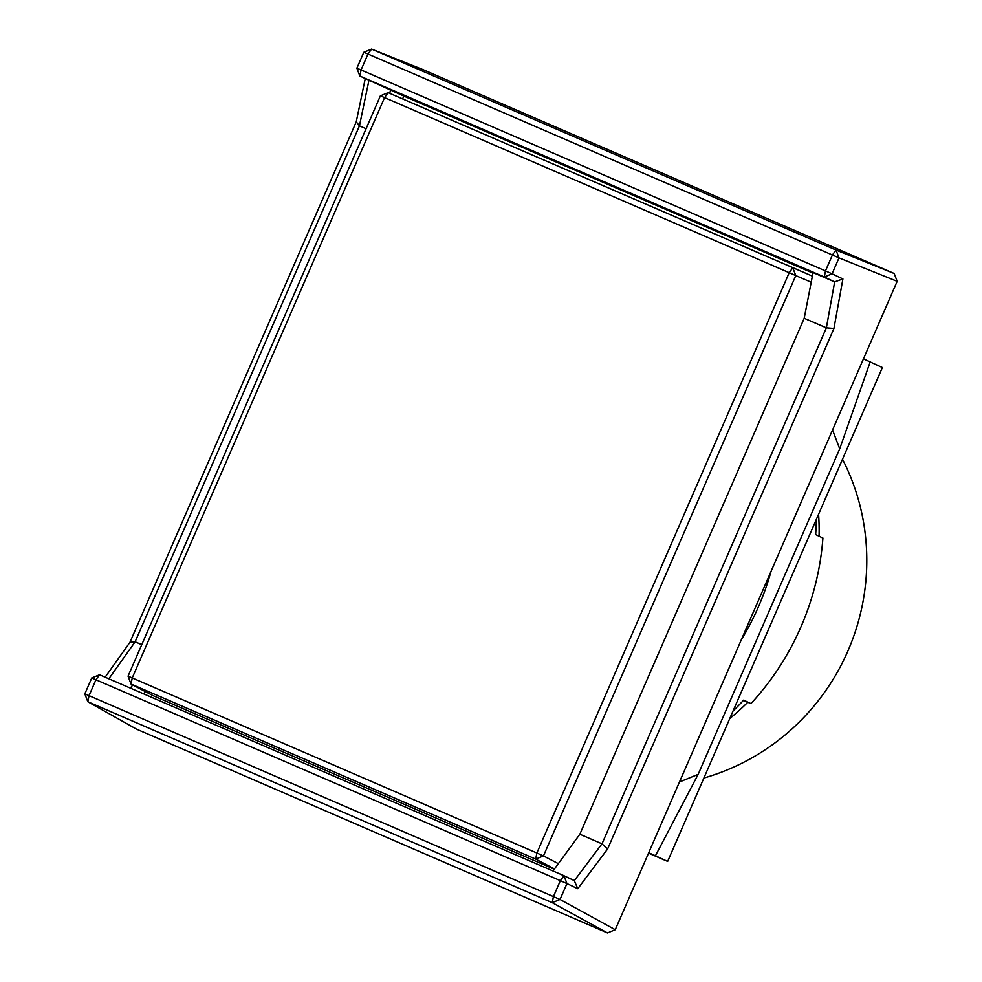<?xml version="1.0" encoding="UTF-8"?>
<svg xmlns="http://www.w3.org/2000/svg" width="982" height="982" viewBox="0 0 982 982"><rect width="100%" height="100%" fill="white"/><g stroke="black" fill="none" stroke-linecap="round" stroke-linejoin="round"><path stroke-width="1.47" d="M703.885 778.039A222.644 217.022 -64.6 0 0 842.507 459.245M729.773 718.517A237.681 231.678 -64.6 0 0 747.805 702.228M819.062 536.209A237.681 231.678 -64.6 0 0 818.595 514.237M741.226 639.982A267.767 261.016 -64.6 0 0 771.066 571.34M894.172 273.499L423.144 69.685L371.589 49.1L836.001 250.054L894.172 273.499L897.167 281.343L838.996 257.898L836.001 250.054L832.405 255.001L367.992 54.047L371.589 49.1L363.806 52.292L367.992 54.047L361.069 69.968L825.481 270.922L832.405 255.001L838.996 257.898L832.073 273.818L842.912 278.949L833.927 328.491L607.6 849L577.784 888.698L566.945 883.567L560.022 899.475L615.248 929.708L897.167 281.343M615.248 929.708L607.465 932.9L552.24 902.667L87.828 701.725L136.424 729.086L607.465 932.9M105.135 677.187L129.931 642.326L356.257 121.817L365.243 78.634M812.986 273.119L403.848 96.089L359.891 76.068L361.069 69.968L356.883 68.212L363.806 52.292M84.833 693.869L91.756 677.948L99.563 674.769L95.954 679.716L89.031 695.637L84.833 693.869L87.828 701.725L89.031 695.637L553.443 896.578L560.366 880.658L566.945 883.567L563.975 875.723L99.563 674.769M129.931 642.326L135.099 641.823L359.461 125.831L356.257 121.817M108.842 678.783L135.099 641.823M91.756 677.948L560.366 880.658L563.975 875.723L574.286 880.596L577.784 888.698M833.927 328.491L826.365 327.853L602.003 843.845L579.859 834.234L804.197 318.303L813.084 272.579L834.602 281.895L824.303 277.01L825.481 270.922L832.073 273.818L824.303 277.01L359.891 76.068L356.883 68.212M359.461 125.831L368.937 80.401M602.003 843.845L607.6 849M842.912 278.949L834.675 281.859L826.365 327.853L804.197 318.303M552.24 902.667L560.022 899.475L553.443 896.578L552.24 902.667M601.991 843.808L574.298 880.67M141.752 644.671L135.135 641.811M359.473 125.868L366.077 128.728M132.742 684.933L130.41 688.124M390.505 89.73L389.793 93.364M553.001 870.973L579.859 834.234M403.848 96.089L402.632 98.875M144.992 691.402L143.888 693.955M812.396 276.138L388.16 92.664L812.396 276.151M554.499 868.923L535.681 859.115L131.036 684.024L152.799 695.526L554.265 869.242M811.218 282.215L795.788 275.598L543.463 855.923L558.328 863.669M128.053 676.168L380.378 95.855L388.16 92.664L384.563 97.611L789.209 272.701L792.805 267.755L795.788 275.598L789.209 272.701L536.872 853.014L543.463 855.923L535.681 859.115L536.872 853.014L132.226 677.936L131.036 684.024L128.053 676.168L132.226 677.936L384.563 97.611L380.378 95.855M733.026 711.005A267.767 261.016 -64.6 0 0 743.669 700.117L750.948 703.591A267.767 261.016 -64.6 0 0 822.916 538.05L815.649 534.576A267.767 261.016 -64.6 0 0 816.349 519.404M679.47 782.016L698.165 774.356L839.708 448.823L832.54 429.969M750.948 703.591L743.46 700.35M863.46 358.86L882.376 367.55L667.637 861.41L648.721 852.72M870.248 361.769L839.708 448.823M698.165 774.356L655.51 855.629M648.537 853.149L667.637 861.41"/></g></svg>
